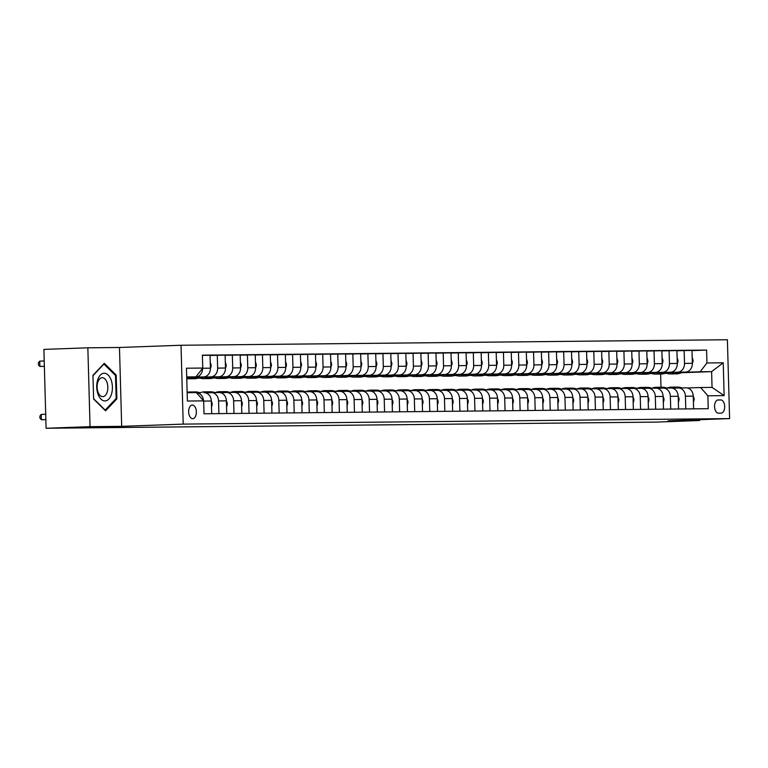 <?xml version="1.0" encoding="UTF-8"?>
<svg xmlns="http://www.w3.org/2000/svg" width="768" height="768" viewBox="0 0 768 768"><rect width="100%" height="100%" fill="white"/><g stroke="black" fill="none" stroke-linecap="round" stroke-linejoin="round"><path stroke-width="1.15" d="M192.71 418.685A6.826 3.859 87.9 0 0 192.768 418.685A6.826 3.859 87.9 0 0 196.368 411.773A6.826 3.859 87.9 0 0 192.326 405.043A6.826 3.859 87.9 0 0 192.269 405.043A6.826 3.859 87.9 0 0 188.659 411.955A6.826 3.859 87.9 0 0 192.71 418.685M87.85 347.808L90.048 426.662L121.68 426.346L119.472 347.482L87.85 347.808L43.891 349.402L46.09 428.256L655.728 422.112L699.686 420.518L699.667 419.683M119.472 347.482L181.018 345.254L727.402 339.744L729.6 418.598L183.216 424.109L181.018 345.254M720.758 399.926L718.109 399.955A6.614 3.734 87.9 0 0 718.061 399.955A6.614 3.734 87.9 0 0 714.566 406.646A6.614 3.734 87.9 0 0 718.483 413.165L721.133 413.146A6.614 3.734 87.9 0 0 721.19 413.136A6.614 3.734 87.9 0 0 724.685 406.445A6.614 3.734 87.9 0 0 720.758 399.926L717.514 400.042M706.954 362.976L723.226 362.803L724.138 395.626L707.875 395.798L700.598 387.523L712.051 387.408L711.61 371.635L700.157 371.75L706.954 362.976L706.598 350.074L202.378 355.162L202.742 368.054L195.946 376.838L186.72 376.934M187.162 392.698L196.387 392.611L203.654 400.877L204.019 413.77L708.23 408.691L707.875 395.798M203.654 400.877L187.392 401.04L186.48 368.218L202.742 368.054M90.048 426.662L46.09 428.256M121.68 426.346L183.216 424.109M729.6 418.598L668.064 420.835L699.686 420.518M665.222 373.325L666.557 373.277M681.302 372.739L711.61 371.635L723.226 362.803M660.998 387.235L660.634 374.035M700.598 387.523L687.466 388.003M218.918 413.626L218.563 400.925A8.525 7.037 -90.6 0 0 211.44 392.65A8.525 7.037 -90.6 0 0 211.296 392.65L205.546 392.861M233.981 413.472L233.626 400.771A8.525 7.037 -90.6 0 0 226.502 392.496A8.525 7.037 -90.6 0 0 226.349 392.496L220.598 392.707M249.034 413.318L248.678 400.618A8.525 7.037 -90.6 0 0 241.565 392.342A8.525 7.037 -90.6 0 0 241.411 392.352L235.661 392.554M264.096 413.165L263.741 400.464A8.525 7.037 -90.6 0 0 256.627 392.189A8.525 7.037 -90.6 0 0 256.474 392.198L250.723 392.41M279.158 413.011L278.803 400.31A8.525 7.037 -90.6 0 0 271.68 392.045A8.525 7.037 -90.6 0 0 271.536 392.045L265.786 392.256M294.221 412.867L293.866 400.166A8.525 7.037 -90.6 0 0 286.742 391.891A8.525 7.037 -90.6 0 0 286.589 391.891L280.838 392.102M309.283 412.714L308.928 400.013A8.525 7.037 -90.6 0 0 301.805 391.738A8.525 7.037 -90.6 0 0 301.651 391.738L295.901 391.949M324.336 412.56L323.981 399.859A8.525 7.037 -90.6 0 0 316.867 391.584A8.525 7.037 -90.6 0 0 316.714 391.594L310.963 391.795M339.398 412.406L339.043 399.706A8.525 7.037 -90.6 0 0 331.93 391.43A8.525 7.037 -90.6 0 0 331.776 391.44L326.026 391.642M354.461 412.253L354.106 399.552A8.525 7.037 -90.6 0 0 346.982 391.286A8.525 7.037 -90.6 0 0 346.829 391.286L341.088 391.498M369.523 412.109L369.168 399.408A8.525 7.037 -90.6 0 0 362.045 391.133A8.525 7.037 -90.6 0 0 361.891 391.133L356.141 391.344M384.576 411.955L384.221 399.254A8.525 7.037 -90.6 0 0 377.107 390.979A8.525 7.037 -90.6 0 0 376.954 390.979L371.203 391.19M399.638 411.802L399.283 399.101A8.525 7.037 -90.6 0 0 392.17 390.826A8.525 7.037 -90.6 0 0 392.016 390.826L386.266 391.037M414.701 411.648L414.346 398.947A8.525 7.037 -90.6 0 0 407.222 390.672A8.525 7.037 -90.6 0 0 407.069 390.682L401.328 390.883M429.763 411.494L429.408 398.794A8.525 7.037 -90.6 0 0 422.285 390.518A8.525 7.037 -90.6 0 0 422.131 390.528L416.381 390.739M444.816 411.341L444.461 398.64A8.525 7.037 -90.6 0 0 437.347 390.374A8.525 7.037 -90.6 0 0 437.194 390.374L431.443 390.586M459.878 411.197L459.523 398.496A8.525 7.037 -90.6 0 0 452.41 390.221A8.525 7.037 -90.6 0 0 452.256 390.221L446.506 390.432M474.941 411.043L474.586 398.342A8.525 7.037 -90.6 0 0 467.462 390.067A8.525 7.037 -90.6 0 0 467.318 390.067L461.568 390.278M490.003 410.89L489.648 398.189A8.525 7.037 -90.6 0 0 482.525 389.914A8.525 7.037 -90.6 0 0 482.371 389.923L476.621 390.125M505.056 410.736L504.71 398.035A8.525 7.037 -90.6 0 0 497.587 389.76A8.525 7.037 -90.6 0 0 497.434 389.77L491.683 389.971M520.118 410.582L519.763 397.882A8.525 7.037 -90.6 0 0 512.65 389.616A8.525 7.037 -90.6 0 0 512.496 389.616L506.746 389.827M535.181 410.438L534.826 397.738A8.525 7.037 -90.6 0 0 527.702 389.462A8.525 7.037 -90.6 0 0 527.558 389.462L521.808 389.674M550.243 410.285L549.888 397.584A8.525 7.037 -90.6 0 0 542.765 389.309A8.525 7.037 -90.6 0 0 542.611 389.309L536.861 389.52M565.306 410.131L564.95 397.43A8.525 7.037 -90.6 0 0 557.827 389.155A8.525 7.037 -90.6 0 0 557.674 389.155L551.923 389.366M580.358 409.978L580.003 397.277A8.525 7.037 -90.6 0 0 572.89 389.002A8.525 7.037 -90.6 0 0 572.736 389.011L566.986 389.213M595.421 409.824L595.066 397.123A8.525 7.037 -90.6 0 0 587.952 388.848A8.525 7.037 -90.6 0 0 587.798 388.858L582.048 389.069M610.483 409.67L610.128 396.97A8.525 7.037 -90.6 0 0 603.005 388.704A8.525 7.037 -90.6 0 0 602.851 388.704L597.11 388.915M625.546 409.526L625.19 396.826A8.525 7.037 -90.6 0 0 618.067 388.55A8.525 7.037 -90.6 0 0 617.914 388.55L612.163 388.762M640.598 409.373L640.243 396.672A8.525 7.037 -90.6 0 0 633.13 388.397A8.525 7.037 -90.6 0 0 632.976 388.397L627.226 388.608M655.661 409.219L655.306 396.518A8.525 7.037 -90.6 0 0 648.192 388.243A8.525 7.037 -90.6 0 0 648.038 388.243L642.288 388.454M670.723 409.066L670.368 396.365A8.525 7.037 -90.6 0 0 663.245 388.09A8.525 7.037 -90.6 0 0 663.101 388.099L657.35 388.301M685.786 408.912L685.43 396.211A8.525 7.037 -90.6 0 0 678.307 387.936A8.525 7.037 -90.6 0 0 678.154 387.946L672.403 388.157M681.926 372.413L700.157 371.75M666.451 372.787L685.546 372.096A8.525 7.037 -90.6 0 0 692.342 363.312L691.978 350.419L676.925 350.755M666.874 372.566L677.712 372.173A8.525 7.037 -90.6 0 0 684.509 363.389L684.154 350.496M651.389 372.941L670.483 372.25A8.525 7.037 -90.6 0 0 677.28 363.466L676.925 350.573L661.862 350.909M651.811 372.72L662.659 372.326A8.525 7.037 -90.6 0 0 669.446 363.542L669.091 350.65M636.326 373.094L655.43 372.394A8.525 7.037 -90.6 0 0 662.218 363.619L661.862 350.726L646.81 351.062M636.749 372.874L647.597 372.48A8.525 7.037 -90.6 0 0 654.394 363.696L654.029 350.803M621.274 373.238L640.368 372.547A8.525 7.037 -90.6 0 0 647.165 363.773L646.8 350.87L631.747 351.216M621.686 373.018L632.534 372.624A8.525 7.037 -90.6 0 0 639.331 363.85L638.966 350.957M606.211 373.392L625.306 372.701A8.525 7.037 -90.6 0 0 632.102 363.917L631.738 351.024L616.685 351.37M606.624 373.171L617.472 372.778A8.525 7.037 -90.6 0 0 624.269 364.003L623.914 351.101M591.149 373.546L610.243 372.854A8.525 7.037 -90.6 0 0 617.04 364.07L616.685 351.178L601.622 351.523M591.571 373.325L602.419 372.931A8.525 7.037 -90.6 0 0 609.206 364.147L608.851 351.254M576.086 373.699L595.19 373.008A8.525 7.037 -90.6 0 0 601.978 364.224L601.622 351.331L586.57 351.667M576.509 373.478L587.357 373.085A8.525 7.037 -90.6 0 0 594.154 364.301L593.789 351.408M561.034 373.853L580.128 373.152A8.525 7.037 -90.6 0 0 586.925 364.378L586.56 351.485L571.507 351.821M561.446 373.632L572.294 373.238A8.525 7.037 -90.6 0 0 579.091 364.454L578.726 351.562M545.971 374.006L565.066 373.306A8.525 7.037 -90.6 0 0 571.862 364.531L571.498 351.629L556.445 351.974M546.384 373.786L557.232 373.392A8.525 7.037 -90.6 0 0 564.029 364.608L563.674 351.715M530.909 374.15L550.003 373.459A8.525 7.037 -90.6 0 0 556.8 364.675L556.445 351.782L541.382 352.128M531.331 373.93L542.179 373.536A8.525 7.037 -90.6 0 0 548.966 364.762L548.611 351.869M515.846 374.304L534.941 373.613A8.525 7.037 -90.6 0 0 541.738 364.829L541.382 351.936L526.33 352.282M516.269 374.083L527.117 373.69A8.525 7.037 -90.6 0 0 533.914 364.915L533.549 352.013M500.784 374.458L519.888 373.766A8.525 7.037 -90.6 0 0 526.685 364.982L526.32 352.09L511.267 352.426M501.206 374.237L512.054 373.843A8.525 7.037 -90.6 0 0 518.851 365.059L518.486 352.166M485.731 374.611L504.826 373.92A8.525 7.037 -90.6 0 0 511.622 365.136L511.258 352.243L496.205 352.579M486.144 374.39L496.992 373.997A8.525 7.037 -90.6 0 0 503.789 365.213L503.434 352.32M470.669 374.765L489.763 374.064A8.525 7.037 -90.6 0 0 496.56 365.29L496.195 352.397L481.142 352.733M471.091 374.544L481.93 374.15A8.525 7.037 -90.6 0 0 488.726 365.366L488.371 352.474M455.606 374.909L474.701 374.218A8.525 7.037 -90.6 0 0 481.498 365.443L481.142 352.541L466.09 352.886M456.029 374.688L466.877 374.294A8.525 7.037 -90.6 0 0 473.664 365.52L473.309 352.627M440.544 375.062L459.648 374.371A8.525 7.037 -90.6 0 0 466.435 365.587L466.08 352.694L451.027 353.04M440.966 374.842L451.814 374.448A8.525 7.037 -90.6 0 0 458.611 365.674L458.246 352.771M425.491 375.216L444.586 374.525A8.525 7.037 -90.6 0 0 451.382 365.741L451.018 352.848L435.965 353.194M425.904 374.995L436.752 374.602A8.525 7.037 -90.6 0 0 443.549 365.818L443.184 352.925M410.429 375.37L429.523 374.678A8.525 7.037 -90.6 0 0 436.32 365.894L435.955 353.002L420.902 353.338M410.851 375.149L421.69 374.755A8.525 7.037 -90.6 0 0 428.486 365.971L428.131 353.078M395.366 375.523L414.461 374.832A8.525 7.037 -90.6 0 0 421.258 366.048L420.902 353.155L405.84 353.491M395.789 375.302L406.637 374.909A8.525 7.037 -90.6 0 0 413.424 366.125L413.069 353.232M380.304 375.677L399.408 374.976A8.525 7.037 -90.6 0 0 406.195 366.202L405.84 353.309L390.787 353.645M380.726 375.456L391.574 375.062A8.525 7.037 -90.6 0 0 398.371 366.278L398.006 353.386M365.251 375.821L384.346 375.13A8.525 7.037 -90.6 0 0 391.142 366.355L390.778 353.453L375.725 353.798M365.664 375.6L376.512 375.206A8.525 7.037 -90.6 0 0 383.309 366.432L382.944 353.539M350.189 375.974L369.283 375.283A8.525 7.037 -90.6 0 0 376.08 366.499L375.715 353.606L360.662 353.952M350.602 375.754L361.45 375.36A8.525 7.037 -90.6 0 0 368.246 366.586L367.891 353.683M335.126 376.128L354.221 375.437A8.525 7.037 -90.6 0 0 361.018 366.653L360.662 353.76L345.6 354.106M335.549 375.907L346.397 375.514A8.525 7.037 -90.6 0 0 353.184 366.73L352.829 353.837M320.064 376.282L339.168 375.59A8.525 7.037 -90.6 0 0 345.955 366.806L345.6 353.914L330.547 354.25M320.486 376.061L331.334 375.667A8.525 7.037 -90.6 0 0 338.131 366.883L337.766 353.99M305.011 376.435L324.106 375.734A8.525 7.037 -90.6 0 0 330.902 366.96L330.538 354.067L315.485 354.403M305.424 376.214L316.272 375.821A8.525 7.037 -90.6 0 0 323.069 367.037L322.704 354.144M289.949 376.579L309.043 375.888A8.525 7.037 -90.6 0 0 315.84 367.114L315.475 354.211L300.422 354.557M290.362 376.368L301.21 375.965A8.525 7.037 -90.6 0 0 308.006 367.19L307.651 354.298M274.886 376.733L293.981 376.042A8.525 7.037 -90.6 0 0 300.778 367.258L300.422 354.365L285.36 354.71M275.309 376.512L286.147 376.118A8.525 7.037 -90.6 0 0 292.944 367.344L292.589 354.442M259.824 376.886L278.918 376.195A8.525 7.037 -90.6 0 0 285.715 367.411L285.36 354.518L270.307 354.864M260.246 376.666L271.094 376.272A8.525 7.037 -90.6 0 0 277.891 367.488L277.526 354.595M244.762 377.04L263.866 376.349A8.525 7.037 -90.6 0 0 270.662 367.565L270.298 354.672L255.245 355.008M245.184 376.819L256.032 376.426A8.525 7.037 -90.6 0 0 262.829 367.642L262.464 354.749M229.709 377.194L248.803 376.502A8.525 7.037 -90.6 0 0 255.6 367.718L255.235 354.826L240.182 355.162M230.122 376.973L240.97 376.579A8.525 7.037 -90.6 0 0 247.766 367.795L247.402 354.902M214.646 377.347L233.741 376.646A8.525 7.037 -90.6 0 0 240.538 367.872L240.173 354.979L225.12 355.315M215.069 377.126L225.907 376.733A8.525 7.037 -90.6 0 0 232.704 367.949L232.349 355.056M199.584 377.491L218.678 376.8A8.525 7.037 -90.6 0 0 225.475 368.026L225.12 355.123L210.058 355.469M200.006 377.27L210.854 376.877A8.525 7.037 -90.6 0 0 217.642 368.102L217.286 355.21M186.739 377.568L203.626 376.954A8.525 7.037 -90.6 0 0 210.413 368.17L210.058 355.277L202.387 355.354M186.73 377.357L195.792 377.03A8.525 7.037 -90.6 0 0 202.589 368.256L210.413 368.17M186.73 377.174L195.946 376.838M651.946 373.574L649.805 373.594M636.883 373.728L634.742 373.747M621.821 373.882L619.68 373.901M606.768 374.035L604.627 374.054M591.706 374.179L589.565 374.208M576.643 374.333L574.502 374.352M561.581 374.486L559.44 374.506M546.528 374.64L544.387 374.659M531.466 374.794L529.325 374.813M516.403 374.947L514.262 374.966M501.341 375.091L499.2 375.12M486.288 375.245L484.147 375.264M471.226 375.398L469.085 375.418M456.163 375.552L454.022 375.571M441.101 375.706L438.96 375.725M426.048 375.85L423.898 375.878M410.986 376.003L408.845 376.032M395.923 376.157L393.782 376.176M380.861 376.31L378.72 376.33M365.798 376.464L363.658 376.483M350.746 376.618L348.605 376.637M335.683 376.762L333.542 376.79M320.621 376.915L318.48 376.934M305.558 377.069L303.418 377.088M290.506 377.222L288.365 377.242M275.443 377.376L273.302 377.395M260.381 377.52L258.24 377.549M245.318 377.674L243.178 377.702M230.266 377.827L228.115 377.846M215.203 377.981L213.062 378M200.141 378.134L198 378.154M693.61 408.835L693.254 396.134A8.525 7.037 -90.6 0 0 686.141 387.859A8.525 7.037 -90.6 0 0 685.987 387.869L678.461 387.946M706.598 350.074L691.987 350.611M678.557 408.989L678.202 396.288A8.525 7.037 -90.6 0 0 671.078 388.013A8.525 7.037 -90.6 0 0 670.925 388.013L663.398 388.09M663.494 409.142L663.139 396.442A8.525 7.037 -90.6 0 0 656.016 388.166A8.525 7.037 -90.6 0 0 655.872 388.166L648.336 388.243M648.432 409.296L648.077 396.595A8.525 7.037 -90.6 0 0 640.963 388.32A8.525 7.037 -90.6 0 0 640.81 388.32L633.283 388.397M633.37 409.44L633.014 396.739A8.525 7.037 -90.6 0 0 625.901 388.474A8.525 7.037 -90.6 0 0 625.747 388.474L618.221 388.55M618.317 409.594L617.962 396.893A8.525 7.037 -90.6 0 0 610.838 388.618A8.525 7.037 -90.6 0 0 610.685 388.627L603.158 388.704M603.254 409.747L602.899 397.046A8.525 7.037 -90.6 0 0 595.776 388.771A8.525 7.037 -90.6 0 0 595.622 388.781L588.096 388.848M588.192 409.901L587.837 397.2A8.525 7.037 -90.6 0 0 580.723 388.925A8.525 7.037 -90.6 0 0 580.57 388.925L573.043 389.002M573.13 410.054L572.774 397.354A8.525 7.037 -90.6 0 0 565.661 389.078A8.525 7.037 -90.6 0 0 565.507 389.078L557.981 389.155M558.077 410.198L557.722 397.498A8.525 7.037 -90.6 0 0 550.598 389.232A8.525 7.037 -90.6 0 0 550.445 389.232L542.918 389.309M543.014 410.352L542.659 397.651A8.525 7.037 -90.6 0 0 535.536 389.376A8.525 7.037 -90.6 0 0 535.382 389.386L527.856 389.462M527.952 410.506L527.597 397.805A8.525 7.037 -90.6 0 0 520.474 389.53A8.525 7.037 -90.6 0 0 520.33 389.539L512.803 389.616M512.89 410.659L512.534 397.958A8.525 7.037 -90.6 0 0 505.421 389.683A8.525 7.037 -90.6 0 0 505.267 389.683L497.741 389.76M497.827 410.813L497.482 398.112A8.525 7.037 -90.6 0 0 490.358 389.837A8.525 7.037 -90.6 0 0 490.205 389.837L482.678 389.914M482.774 410.966L482.419 398.266A8.525 7.037 -90.6 0 0 475.296 389.99A8.525 7.037 -90.6 0 0 475.142 389.99L467.616 390.067M467.712 411.11L467.357 398.41A8.525 7.037 -90.6 0 0 460.234 390.144A8.525 7.037 -90.6 0 0 460.09 390.144L452.554 390.221M452.65 411.264L452.294 398.563A8.525 7.037 -90.6 0 0 445.181 390.288A8.525 7.037 -90.6 0 0 445.027 390.298L437.501 390.374M437.587 411.418L437.232 398.717A8.525 7.037 -90.6 0 0 430.118 390.442A8.525 7.037 -90.6 0 0 429.965 390.451L422.438 390.518M422.534 411.571L422.179 398.87A8.525 7.037 -90.6 0 0 415.056 390.595A8.525 7.037 -90.6 0 0 414.902 390.595L407.376 390.672M407.472 411.725L407.117 399.024A8.525 7.037 -90.6 0 0 399.994 390.749A8.525 7.037 -90.6 0 0 399.84 390.749L392.314 390.826M392.41 411.869L392.054 399.168A8.525 7.037 -90.6 0 0 384.941 390.902A8.525 7.037 -90.6 0 0 384.787 390.902L377.261 390.979M377.347 412.022L376.992 399.322A8.525 7.037 -90.6 0 0 369.878 391.046A8.525 7.037 -90.6 0 0 369.725 391.056L362.198 391.133M362.294 412.176L361.939 399.475A8.525 7.037 -90.6 0 0 354.816 391.2A8.525 7.037 -90.6 0 0 354.662 391.21L347.136 391.286M347.232 412.33L346.877 399.629A8.525 7.037 -90.6 0 0 339.754 391.354A8.525 7.037 -90.6 0 0 339.6 391.363L332.074 391.43M332.17 412.483L331.814 399.782A8.525 7.037 -90.6 0 0 324.691 391.507A8.525 7.037 -90.6 0 0 324.547 391.507L317.021 391.584M317.107 412.637L316.752 399.936A8.525 7.037 -90.6 0 0 309.638 391.661A8.525 7.037 -90.6 0 0 309.485 391.661L301.958 391.738M302.054 412.781L301.699 400.08A8.525 7.037 -90.6 0 0 294.576 391.814A8.525 7.037 -90.6 0 0 294.422 391.814L286.896 391.891M286.992 412.934L286.637 400.234A8.525 7.037 -90.6 0 0 279.514 391.958A8.525 7.037 -90.6 0 0 279.36 391.968L271.834 392.045M271.93 413.088L271.574 400.387A8.525 7.037 -90.6 0 0 264.451 392.112A8.525 7.037 -90.6 0 0 264.307 392.122L256.781 392.198M256.867 413.242L256.512 400.541A8.525 7.037 -90.6 0 0 249.398 392.266A8.525 7.037 -90.6 0 0 249.245 392.266L241.718 392.342M241.805 413.395L241.45 400.694A8.525 7.037 -90.6 0 0 234.336 392.419A8.525 7.037 -90.6 0 0 234.182 392.419L226.656 392.496M226.752 413.549L226.397 400.848A8.525 7.037 -90.6 0 0 219.274 392.573A8.525 7.037 -90.6 0 0 219.12 392.573L211.594 392.65M211.69 413.693L211.334 400.992A8.525 7.037 -90.6 0 0 204.211 392.726A8.525 7.037 -90.6 0 0 204.067 392.726L204.211 392.726M203.482 400.685A8.525 7.037 -90.6 0 0 196.56 392.803M712.051 387.408L724.138 395.626M93.619 399.062L105.581 410.822L116.87 398.832L116.208 375.082L104.246 363.322L92.957 375.312L93.619 399.062M115.152 375.12L116.208 375.082M115.776 398.87L116.87 398.832M693.437 402.384L694.176 399.475A5.654 4.666 -90.6 0 0 693.264 396.413M681.792 387.907A16.31 13.459 -90.6 0 0 677.434 387.072L675.149 387.101A16.31 13.459 -90.6 0 0 674.419 387.13M675.917 388.022A16.31 13.459 -90.6 0 0 671.414 387.13A16.31 13.459 -90.6 0 0 667.066 388.051M679.507 387.926A16.31 13.459 -90.6 0 0 675.149 387.101M671.414 387.13L673.699 387.11A16.31 13.459 89.4 0 1 678.067 387.946M675.965 372.442A16.31 13.459 89.4 0 1 670.454 373.93A16.31 13.459 89.4 0 1 665.933 373.037M692.179 357.37L693.072 360.259A5.654 4.666 89.4 0 1 692.342 363.379M682.282 372.211A16.31 13.459 89.4 0 1 676.483 373.872L674.198 373.891A16.31 13.459 -90.6 0 0 679.882 372.298M678.365 372.355A16.31 13.459 89.4 0 1 672.749 373.91L670.454 373.93M673.469 373.882A16.31 13.459 -90.6 0 0 674.198 373.891M678.374 402.538L679.114 399.629A5.654 4.666 -90.6 0 0 678.211 396.566M666.73 388.061A16.31 13.459 -90.6 0 0 662.371 387.226L660.086 387.245A16.31 13.459 -90.6 0 0 659.366 387.283M660.854 388.176A16.31 13.459 -90.6 0 0 656.352 387.283A16.31 13.459 -90.6 0 0 652.003 388.205M664.445 388.08A16.31 13.459 -90.6 0 0 660.086 387.245M656.352 387.283L658.637 387.264A16.31 13.459 89.4 0 1 663.005 388.099M663.312 402.691L664.051 399.782A5.654 4.666 -90.6 0 0 663.149 396.72M651.677 388.205A16.31 13.459 -90.6 0 0 647.309 387.379L645.024 387.398A16.31 13.459 -90.6 0 0 644.304 387.427M645.792 388.33A16.31 13.459 -90.6 0 0 641.29 387.437A16.31 13.459 -90.6 0 0 636.95 388.358M649.382 388.234A16.31 13.459 -90.6 0 0 645.024 387.398M641.29 387.437L643.574 387.418A16.31 13.459 89.4 0 1 647.952 388.253M648.25 402.845L648.989 399.936A5.654 4.666 -90.6 0 0 648.086 396.874M636.614 388.358A16.31 13.459 -90.6 0 0 632.256 387.533L629.962 387.552A16.31 13.459 -90.6 0 0 629.242 387.581M630.73 388.483A16.31 13.459 -90.6 0 0 626.227 387.59A16.31 13.459 -90.6 0 0 621.888 388.512M634.32 388.387A16.31 13.459 -90.6 0 0 629.962 387.552M626.227 387.59L628.522 387.571A16.31 13.459 89.4 0 1 632.89 388.406M660.902 372.595A16.31 13.459 89.4 0 1 655.402 374.083A16.31 13.459 89.4 0 1 650.87 373.181M677.117 357.523L678.019 360.413A5.654 4.666 89.4 0 1 677.28 363.533M667.219 372.365A16.31 13.459 89.4 0 1 661.421 374.026L659.136 374.045A16.31 13.459 -90.6 0 0 664.829 372.451M663.312 372.509A16.31 13.459 89.4 0 1 657.686 374.064L655.402 374.083M658.406 374.035A16.31 13.459 -90.6 0 0 659.136 374.045M645.85 372.749A16.31 13.459 89.4 0 1 640.339 374.237A16.31 13.459 89.4 0 1 635.808 373.334M662.054 357.667L662.957 360.566A5.654 4.666 89.4 0 1 662.227 363.686M652.166 372.518A16.31 13.459 89.4 0 1 646.358 374.179L644.074 374.198A16.31 13.459 -90.6 0 0 649.766 372.605M648.25 372.662A16.31 13.459 89.4 0 1 642.624 374.218L640.339 374.237M643.354 374.179A16.31 13.459 -90.6 0 0 644.074 374.198M630.787 372.893A16.31 13.459 89.4 0 1 625.277 374.39A16.31 13.459 89.4 0 1 620.755 373.488M646.992 357.821L647.894 360.72A5.654 4.666 89.4 0 1 647.165 363.84M637.104 372.672A16.31 13.459 89.4 0 1 631.306 374.333L629.011 374.352A16.31 13.459 -90.6 0 0 634.704 372.758M633.187 372.806A16.31 13.459 89.4 0 1 627.571 374.362L625.277 374.39M628.291 374.333A16.31 13.459 -90.6 0 0 629.011 374.352M633.197 402.989L633.926 400.08A5.654 4.666 -90.6 0 0 633.024 397.018M621.552 388.512A16.31 13.459 -90.6 0 0 617.194 387.677L614.909 387.706A16.31 13.459 -90.6 0 0 614.179 387.734M615.677 388.637A16.31 13.459 -90.6 0 0 611.165 387.744A16.31 13.459 -90.6 0 0 606.826 388.666M619.267 388.541A16.31 13.459 -90.6 0 0 614.909 387.706M611.165 387.744L613.459 387.715A16.31 13.459 89.4 0 1 617.827 388.55M615.725 373.046A16.31 13.459 89.4 0 1 610.214 374.544A16.31 13.459 89.4 0 1 605.693 373.642M631.939 357.974L632.832 360.864A5.654 4.666 89.4 0 1 632.102 363.994M622.042 372.816A16.31 13.459 89.4 0 1 616.243 374.477L613.949 374.506A16.31 13.459 -90.6 0 0 619.642 372.902M618.125 372.96A16.31 13.459 89.4 0 1 612.509 374.515L610.214 374.544M613.229 374.486A16.31 13.459 -90.6 0 0 613.949 374.506M104.17 373.229A13.862 7.834 87.9 0 0 96.73 387.168A13.862 7.834 87.9 0 0 104.947 400.934A13.862 7.834 87.9 0 0 112.397 387.005A13.862 7.834 87.9 0 0 104.17 373.229M102.211 377.674A9.485 5.357 87.9 0 0 102.134 377.683A9.485 5.357 87.9 0 0 97.123 387.283A9.485 5.357 87.9 0 0 102.749 396.643A9.485 5.357 87.9 0 0 102.826 396.643A9.485 5.357 87.9 0 0 107.837 387.034A9.485 5.357 87.9 0 0 102.211 377.674M116.15 398.477L105.206 410.093L93.619 398.707L92.976 375.696L103.92 364.07L115.507 375.466L116.15 398.477M618.134 403.142L618.874 400.234A5.654 4.666 -90.6 0 0 617.962 397.171M606.49 388.666A16.31 13.459 -90.6 0 0 602.131 387.83L599.846 387.859A16.31 13.459 -90.6 0 0 599.117 387.888M600.614 388.781A16.31 13.459 -90.6 0 0 596.112 387.898A16.31 13.459 -90.6 0 0 591.763 388.81M604.205 388.685A16.31 13.459 -90.6 0 0 599.846 387.859M596.112 387.898L598.397 387.869A16.31 13.459 89.4 0 1 602.765 388.704M603.072 403.296L603.811 400.387A5.654 4.666 -90.6 0 0 602.909 397.325M591.437 388.819A16.31 13.459 -90.6 0 0 587.069 387.984L584.784 388.003A16.31 13.459 -90.6 0 0 584.064 388.042M585.552 388.934A16.31 13.459 -90.6 0 0 581.05 388.042A16.31 13.459 -90.6 0 0 576.71 388.963M589.142 388.838A16.31 13.459 -90.6 0 0 584.784 388.003M581.05 388.042L583.334 388.022A16.31 13.459 89.4 0 1 587.712 388.858M588.01 403.45L588.749 400.541A5.654 4.666 -90.6 0 0 587.846 397.478M576.374 388.973A16.31 13.459 -90.6 0 0 572.016 388.138L569.722 388.157A16.31 13.459 -90.6 0 0 569.002 388.186M570.49 389.088A16.31 13.459 -90.6 0 0 565.987 388.195A16.31 13.459 -90.6 0 0 561.648 389.117M574.08 388.992A16.31 13.459 -90.6 0 0 569.722 388.157M565.987 388.195L568.282 388.176A16.31 13.459 89.4 0 1 572.65 389.011M572.957 403.603L573.686 400.694A5.654 4.666 -90.6 0 0 572.784 397.632M561.312 389.117A16.31 13.459 -90.6 0 0 556.954 388.291L554.659 388.31A16.31 13.459 -90.6 0 0 553.939 388.339M555.437 389.242A16.31 13.459 -90.6 0 0 550.925 388.349A16.31 13.459 -90.6 0 0 546.586 389.27M559.027 389.146A16.31 13.459 -90.6 0 0 554.659 388.31M550.925 388.349L553.219 388.33A16.31 13.459 89.4 0 1 557.587 389.165M557.894 403.747L558.634 400.838A5.654 4.666 -90.6 0 0 557.722 397.776M546.25 389.27A16.31 13.459 -90.6 0 0 541.891 388.445L539.606 388.464A16.31 13.459 -90.6 0 0 538.877 388.493M540.374 389.395A16.31 13.459 -90.6 0 0 535.872 388.502A16.31 13.459 -90.6 0 0 531.523 389.424M543.965 389.299A16.31 13.459 -90.6 0 0 539.606 388.464M535.872 388.502L538.157 388.474A16.31 13.459 89.4 0 1 542.525 389.318M600.662 373.2A16.31 13.459 89.4 0 1 595.162 374.688A16.31 13.459 89.4 0 1 590.63 373.795M616.877 358.128L617.779 361.018A5.654 4.666 89.4 0 1 617.04 364.138M606.979 372.97A16.31 13.459 89.4 0 1 601.181 374.63L598.896 374.659A16.31 13.459 -90.6 0 0 604.589 373.056M603.072 373.114A16.31 13.459 89.4 0 1 597.446 374.669L595.162 374.688M598.166 374.64A16.31 13.459 -90.6 0 0 598.896 374.659M585.61 373.354A16.31 13.459 89.4 0 1 580.099 374.842A16.31 13.459 89.4 0 1 575.568 373.939M601.814 358.282L602.717 361.171A5.654 4.666 89.4 0 1 601.987 364.291M591.926 373.123A16.31 13.459 89.4 0 1 586.118 374.784L583.834 374.803A16.31 13.459 -90.6 0 0 589.526 373.21M588.01 373.267A16.31 13.459 89.4 0 1 582.384 374.822L580.099 374.842M583.114 374.794A16.31 13.459 -90.6 0 0 583.834 374.803M570.547 373.507A16.31 13.459 89.4 0 1 565.037 374.995A16.31 13.459 89.4 0 1 560.506 374.093M586.752 358.435L587.654 361.325A5.654 4.666 89.4 0 1 586.925 364.445M576.864 373.277A16.31 13.459 89.4 0 1 571.066 374.938L568.771 374.957A16.31 13.459 -90.6 0 0 574.464 373.363M572.947 373.421A16.31 13.459 89.4 0 1 567.331 374.976L565.037 374.995M568.051 374.947A16.31 13.459 -90.6 0 0 568.771 374.957M555.485 373.661A16.31 13.459 89.4 0 1 549.974 375.149A16.31 13.459 89.4 0 1 545.453 374.246M571.699 358.579L572.592 361.478A5.654 4.666 89.4 0 1 571.862 364.598M561.802 373.43A16.31 13.459 89.4 0 1 556.003 375.091L553.709 375.11A16.31 13.459 -90.6 0 0 559.402 373.517M557.885 373.565A16.31 13.459 89.4 0 1 552.269 375.13L549.974 375.149M552.989 375.091A16.31 13.459 -90.6 0 0 553.709 375.11M540.422 373.805A16.31 13.459 89.4 0 1 534.922 375.302A16.31 13.459 89.4 0 1 530.39 374.4M556.637 358.733L557.539 361.622A5.654 4.666 89.4 0 1 556.8 364.752M546.739 373.574A16.31 13.459 89.4 0 1 540.941 375.235L538.656 375.264A16.31 13.459 -90.6 0 0 544.339 373.67M542.832 373.718A16.31 13.459 89.4 0 1 537.206 375.274L534.922 375.302M537.926 375.245A16.31 13.459 -90.6 0 0 538.656 375.264M542.832 403.901L543.571 400.992A5.654 4.666 -90.6 0 0 542.669 397.93M531.197 389.424A16.31 13.459 -90.6 0 0 526.829 388.589L524.544 388.618A16.31 13.459 -90.6 0 0 523.824 388.646M525.312 389.549A16.31 13.459 -90.6 0 0 520.81 388.656A16.31 13.459 -90.6 0 0 516.47 389.568M528.902 389.443A16.31 13.459 -90.6 0 0 524.544 388.618M520.81 388.656L523.094 388.627A16.31 13.459 89.4 0 1 527.472 389.462M525.36 373.958A16.31 13.459 89.4 0 1 519.859 375.456A16.31 13.459 89.4 0 1 515.328 374.554M541.574 358.886L542.477 361.776A5.654 4.666 89.4 0 1 541.738 364.896M531.677 373.728A16.31 13.459 89.4 0 1 525.878 375.389L523.594 375.418A16.31 13.459 -90.6 0 0 529.286 373.814M527.77 373.872A16.31 13.459 89.4 0 1 522.144 375.427L519.859 375.456M522.874 375.398A16.31 13.459 -90.6 0 0 523.594 375.418M527.77 404.054L528.509 401.146A5.654 4.666 -90.6 0 0 527.606 398.083M516.134 389.578A16.31 13.459 -90.6 0 0 511.776 388.742L509.482 388.771A16.31 13.459 -90.6 0 0 508.762 388.8M510.25 389.693A16.31 13.459 -90.6 0 0 505.747 388.8A16.31 13.459 -90.6 0 0 501.408 389.722M513.84 389.597A16.31 13.459 -90.6 0 0 509.482 388.771M505.747 388.8L508.042 388.781A16.31 13.459 89.4 0 1 512.41 389.616M510.307 374.112A16.31 13.459 89.4 0 1 504.797 375.6A16.31 13.459 89.4 0 1 500.266 374.707M526.512 359.04L527.414 361.93A5.654 4.666 89.4 0 1 526.685 365.05M516.624 373.882A16.31 13.459 89.4 0 1 510.826 375.542L508.531 375.562A16.31 13.459 -90.6 0 0 514.224 373.968M512.707 374.026A16.31 13.459 89.4 0 1 507.082 375.581L504.797 375.6M507.811 375.552A16.31 13.459 -90.6 0 0 508.531 375.562M512.707 404.208L513.446 401.299A5.654 4.666 -90.6 0 0 512.544 398.237M501.072 389.731A16.31 13.459 -90.6 0 0 496.714 388.896L494.419 388.915A16.31 13.459 -90.6 0 0 493.699 388.954M495.197 389.846A16.31 13.459 -90.6 0 0 490.685 388.954A16.31 13.459 -90.6 0 0 486.346 389.875M498.787 389.75A16.31 13.459 -90.6 0 0 494.419 388.915M490.685 388.954L492.979 388.934A16.31 13.459 89.4 0 1 497.347 389.77M495.245 374.266A16.31 13.459 89.4 0 1 489.734 375.754A16.31 13.459 89.4 0 1 485.213 374.851M511.45 359.194L512.352 362.083A5.654 4.666 89.4 0 1 511.622 365.203M501.562 374.035A16.31 13.459 89.4 0 1 495.763 375.696L493.469 375.715A16.31 13.459 -90.6 0 0 499.162 374.122M497.645 374.179A16.31 13.459 89.4 0 1 492.029 375.734L489.734 375.754M492.749 375.706A16.31 13.459 -90.6 0 0 493.469 375.715M497.654 404.362L498.394 401.453A5.654 4.666 -90.6 0 0 497.482 398.39M486.01 389.875A16.31 13.459 -90.6 0 0 481.651 389.05L479.366 389.069A16.31 13.459 -90.6 0 0 478.637 389.098M480.134 390A16.31 13.459 -90.6 0 0 475.632 389.107A16.31 13.459 -90.6 0 0 471.283 390.029M483.725 389.904A16.31 13.459 -90.6 0 0 479.366 389.069M475.632 389.107L477.917 389.088A16.31 13.459 89.4 0 1 482.285 389.923M480.182 374.419A16.31 13.459 89.4 0 1 474.672 375.907A16.31 13.459 89.4 0 1 470.15 375.005M496.397 359.338L497.29 362.237A5.654 4.666 89.4 0 1 496.56 365.357M486.499 374.189A16.31 13.459 89.4 0 1 480.701 375.85L478.416 375.869A16.31 13.459 -90.6 0 0 484.099 374.275M482.582 374.333A16.31 13.459 89.4 0 1 476.966 375.888L474.672 375.907M477.686 375.85A16.31 13.459 -90.6 0 0 478.416 375.869M482.592 404.515L483.331 401.606A5.654 4.666 -90.6 0 0 482.429 398.544M470.947 390.029A16.31 13.459 -90.6 0 0 466.589 389.203L464.304 389.222A16.31 13.459 -90.6 0 0 463.584 389.251M465.072 390.154A16.31 13.459 -90.6 0 0 460.57 389.261A16.31 13.459 -90.6 0 0 456.221 390.182M468.662 390.058A16.31 13.459 -90.6 0 0 464.304 389.222M460.57 389.261L462.854 389.242A16.31 13.459 89.4 0 1 467.222 390.077M465.12 374.563A16.31 13.459 89.4 0 1 459.619 376.061A16.31 13.459 89.4 0 1 455.088 375.158M481.334 359.491L482.237 362.39A5.654 4.666 89.4 0 1 481.498 365.51M471.437 374.342A16.31 13.459 89.4 0 1 465.638 376.003L463.354 376.022A16.31 13.459 -90.6 0 0 469.046 374.429M467.53 374.477A16.31 13.459 89.4 0 1 461.904 376.032L459.619 376.061M462.624 376.003A16.31 13.459 -90.6 0 0 463.354 376.022M467.53 404.659L468.269 401.75A5.654 4.666 -90.6 0 0 467.366 398.688M455.894 390.182A16.31 13.459 -90.6 0 0 451.536 389.347L449.242 389.376A16.31 13.459 -90.6 0 0 448.522 389.405M450.01 390.307A16.31 13.459 -90.6 0 0 445.507 389.414A16.31 13.459 -90.6 0 0 441.168 390.336M453.6 390.211A16.31 13.459 -90.6 0 0 449.242 389.376M445.507 389.414L447.792 389.386A16.31 13.459 89.4 0 1 452.17 390.221M450.067 374.717A16.31 13.459 89.4 0 1 444.557 376.214A16.31 13.459 89.4 0 1 440.026 375.312M466.272 359.645L467.174 362.534A5.654 4.666 89.4 0 1 466.445 365.664M456.384 374.486A16.31 13.459 89.4 0 1 450.576 376.147L448.291 376.176A16.31 13.459 -90.6 0 0 453.984 374.573M452.467 374.63A16.31 13.459 89.4 0 1 446.842 376.186L444.557 376.214M447.571 376.157A16.31 13.459 -90.6 0 0 448.291 376.176M452.467 404.813L453.206 401.904A5.654 4.666 -90.6 0 0 452.304 398.842M440.832 390.336A16.31 13.459 -90.6 0 0 436.474 389.501L434.179 389.53A16.31 13.459 -90.6 0 0 433.459 389.558M434.957 390.451A16.31 13.459 -90.6 0 0 430.445 389.568A16.31 13.459 -90.6 0 0 426.106 390.48M438.538 390.355A16.31 13.459 -90.6 0 0 434.179 389.53M430.445 389.568L432.739 389.539A16.31 13.459 89.4 0 1 437.107 390.374M437.414 404.966L438.154 402.058A5.654 4.666 -90.6 0 0 437.242 398.995M425.77 390.49A16.31 13.459 -90.6 0 0 421.411 389.654L419.126 389.674A16.31 13.459 -90.6 0 0 418.397 389.712M419.894 390.605A16.31 13.459 -90.6 0 0 415.382 389.712A16.31 13.459 -90.6 0 0 411.043 390.634M423.485 390.509A16.31 13.459 -90.6 0 0 419.126 389.674M415.382 389.712L417.677 389.693A16.31 13.459 89.4 0 1 422.045 390.528M422.352 405.12L423.091 402.211A5.654 4.666 -90.6 0 0 422.179 399.149M410.707 390.643A16.31 13.459 -90.6 0 0 406.349 389.808L404.064 389.827A16.31 13.459 -90.6 0 0 403.334 389.866M404.832 390.758A16.31 13.459 -90.6 0 0 400.33 389.866A16.31 13.459 -90.6 0 0 395.981 390.787M408.422 390.662A16.31 13.459 -90.6 0 0 404.064 389.827M400.33 389.866L402.614 389.846A16.31 13.459 89.4 0 1 406.982 390.682M407.29 405.274L408.029 402.365A5.654 4.666 -90.6 0 0 407.126 399.302M395.654 390.787A16.31 13.459 -90.6 0 0 391.286 389.962L389.002 389.981A16.31 13.459 -90.6 0 0 388.282 390.01M389.77 390.912A16.31 13.459 -90.6 0 0 385.267 390.019A16.31 13.459 -90.6 0 0 380.928 390.941M393.36 390.816A16.31 13.459 -90.6 0 0 389.002 389.981M385.267 390.019L387.552 390A16.31 13.459 89.4 0 1 391.93 390.835M392.227 405.418L392.966 402.509A5.654 4.666 -90.6 0 0 392.064 399.446M380.592 390.941A16.31 13.459 -90.6 0 0 376.234 390.115L373.939 390.134A16.31 13.459 -90.6 0 0 373.219 390.163M374.707 391.066A16.31 13.459 -90.6 0 0 370.205 390.173A16.31 13.459 -90.6 0 0 365.866 391.094M378.298 390.97A16.31 13.459 -90.6 0 0 373.939 390.134M370.205 390.173L372.499 390.144A16.31 13.459 89.4 0 1 376.867 390.989M377.174 405.571L377.904 402.662A5.654 4.666 -90.6 0 0 377.002 399.6M365.53 391.094A16.31 13.459 -90.6 0 0 361.171 390.259L358.877 390.288A16.31 13.459 -90.6 0 0 358.157 390.317M359.654 391.219A16.31 13.459 -90.6 0 0 355.142 390.326A16.31 13.459 -90.6 0 0 350.803 391.248M363.245 391.114A16.31 13.459 -90.6 0 0 358.877 390.288M355.142 390.326L357.437 390.298A16.31 13.459 89.4 0 1 361.805 391.133M362.112 405.725L362.851 402.816A5.654 4.666 -90.6 0 0 361.939 399.754M350.467 391.248A16.31 13.459 -90.6 0 0 346.109 390.413L343.824 390.442A16.31 13.459 -90.6 0 0 343.094 390.47M344.592 391.363A16.31 13.459 -90.6 0 0 340.09 390.48A16.31 13.459 -90.6 0 0 335.741 391.392M348.182 391.267A16.31 13.459 -90.6 0 0 343.824 390.442M340.09 390.48L342.374 390.451A16.31 13.459 89.4 0 1 346.742 391.286M347.05 405.878L347.789 402.97A5.654 4.666 -90.6 0 0 346.886 399.907M335.414 391.402A16.31 13.459 -90.6 0 0 331.046 390.566L328.762 390.586A16.31 13.459 -90.6 0 0 328.042 390.624M329.53 391.517A16.31 13.459 -90.6 0 0 325.027 390.624A16.31 13.459 -90.6 0 0 320.688 391.546M333.12 391.421A16.31 13.459 -90.6 0 0 328.762 390.586M325.027 390.624L327.312 390.605A16.31 13.459 89.4 0 1 331.69 391.44M331.987 406.032L332.726 403.123A5.654 4.666 -90.6 0 0 331.824 400.061M320.352 391.555A16.31 13.459 -90.6 0 0 315.994 390.72L313.699 390.739A16.31 13.459 -90.6 0 0 312.979 390.768M314.467 391.67A16.31 13.459 -90.6 0 0 309.965 390.778A16.31 13.459 -90.6 0 0 305.626 391.699M318.058 391.574A16.31 13.459 -90.6 0 0 313.699 390.739M309.965 390.778L312.259 390.758A16.31 13.459 89.4 0 1 316.627 391.594M316.925 406.186L317.664 403.277A5.654 4.666 -90.6 0 0 316.762 400.214M305.29 391.699A16.31 13.459 -90.6 0 0 300.931 390.874L298.637 390.893A16.31 13.459 -90.6 0 0 297.917 390.922M299.414 391.824A16.31 13.459 -90.6 0 0 294.902 390.931A16.31 13.459 -90.6 0 0 290.563 391.853M303.005 391.728A16.31 13.459 -90.6 0 0 298.637 390.893M294.902 390.931L297.197 390.912A16.31 13.459 89.4 0 1 301.565 391.747M301.872 406.33L302.611 403.421A5.654 4.666 -90.6 0 0 301.699 400.358M290.227 391.853A16.31 13.459 -90.6 0 0 285.869 391.018L283.584 391.046A16.31 13.459 -90.6 0 0 282.854 391.075M284.352 391.978A16.31 13.459 -90.6 0 0 279.85 391.085A16.31 13.459 -90.6 0 0 275.501 392.006M287.942 391.882A16.31 13.459 -90.6 0 0 283.584 391.046M279.85 391.085L282.134 391.056A16.31 13.459 89.4 0 1 286.502 391.901M286.81 406.483L287.549 403.574A5.654 4.666 -90.6 0 0 286.646 400.512M275.174 392.006A16.31 13.459 -90.6 0 0 270.806 391.171L268.522 391.2A16.31 13.459 -90.6 0 0 267.802 391.229M269.29 392.122A16.31 13.459 -90.6 0 0 264.787 391.238A16.31 13.459 -90.6 0 0 260.438 392.15M272.88 392.026A16.31 13.459 -90.6 0 0 268.522 391.2M264.787 391.238L267.072 391.21A16.31 13.459 89.4 0 1 271.45 392.045M271.747 406.637L272.486 403.728A5.654 4.666 -90.6 0 0 271.584 400.666M260.112 392.16A16.31 13.459 -90.6 0 0 255.754 391.325L253.459 391.354A16.31 13.459 -90.6 0 0 252.739 391.382M254.227 392.275A16.31 13.459 -90.6 0 0 249.725 391.382A16.31 13.459 -90.6 0 0 245.386 392.304M257.818 392.179A16.31 13.459 -90.6 0 0 253.459 391.354M249.725 391.382L252.019 391.363A16.31 13.459 89.4 0 1 256.387 392.198M256.685 406.79L257.424 403.882A5.654 4.666 -90.6 0 0 256.522 400.819M245.05 392.314A16.31 13.459 -90.6 0 0 240.691 391.478L238.397 391.498A16.31 13.459 -90.6 0 0 237.677 391.536M239.174 392.429A16.31 13.459 -90.6 0 0 234.662 391.536A16.31 13.459 -90.6 0 0 230.323 392.458M242.765 392.333A16.31 13.459 -90.6 0 0 238.397 391.498M234.662 391.536L236.957 391.517A16.31 13.459 89.4 0 1 241.325 392.352M241.632 406.944L242.371 404.035A5.654 4.666 -90.6 0 0 241.459 400.973M229.987 392.458A16.31 13.459 -90.6 0 0 225.629 391.632L223.344 391.651A16.31 13.459 -90.6 0 0 222.614 391.68M224.112 392.582A16.31 13.459 -90.6 0 0 219.61 391.69A16.31 13.459 -90.6 0 0 215.261 392.611M227.702 392.486A16.31 13.459 -90.6 0 0 223.344 391.651M219.61 391.69L221.894 391.67A16.31 13.459 89.4 0 1 226.262 392.506M226.57 407.098L227.309 404.189A5.654 4.666 -90.6 0 0 226.406 401.126M214.925 392.611A16.31 13.459 -90.6 0 0 210.566 391.786L208.282 391.805A16.31 13.459 -90.6 0 0 207.562 391.834M209.05 392.736A16.31 13.459 -90.6 0 0 204.547 391.843A16.31 13.459 -90.6 0 0 200.198 392.765M212.64 392.64A16.31 13.459 -90.6 0 0 208.282 391.805M204.547 391.843L206.832 391.814A16.31 13.459 89.4 0 1 211.2 392.659M211.507 407.242L212.246 404.333A5.654 4.666 -90.6 0 0 211.344 401.27M199.872 392.765A16.31 13.459 -90.6 0 0 195.504 391.93L193.219 391.958A16.31 13.459 -90.6 0 0 192.499 391.987M193.354 392.64A16.31 13.459 -90.6 0 0 189.485 391.997A16.31 13.459 -90.6 0 0 187.152 392.266M197.578 392.784A16.31 13.459 -90.6 0 0 193.219 391.958M189.485 391.997L191.77 391.968A16.31 13.459 89.4 0 1 195.638 392.621M45.706 414.24L41.222 414.403L41.376 419.731L45.85 419.568M41.222 414.403L39.888 416.074L39.946 418.205L41.376 419.731L45.85 419.654M435.005 374.87A16.31 13.459 89.4 0 1 429.494 376.368A16.31 13.459 89.4 0 1 424.973 375.466M451.21 359.798L452.112 362.688A5.654 4.666 89.4 0 1 451.382 365.808M441.322 374.64A16.31 13.459 89.4 0 1 435.523 376.301L433.229 376.33A16.31 13.459 -90.6 0 0 438.922 374.726M437.405 374.784A16.31 13.459 89.4 0 1 431.789 376.339L429.494 376.368M432.509 376.31A16.31 13.459 -90.6 0 0 433.229 376.33M419.942 375.024A16.31 13.459 89.4 0 1 414.432 376.512A16.31 13.459 89.4 0 1 409.91 375.61M436.157 359.952L437.05 362.842A5.654 4.666 89.4 0 1 436.32 365.962M426.259 374.794A16.31 13.459 89.4 0 1 420.461 376.454L418.166 376.474A16.31 13.459 -90.6 0 0 423.859 374.88M422.342 374.938A16.31 13.459 89.4 0 1 416.726 376.493L414.432 376.512M417.446 376.464A16.31 13.459 -90.6 0 0 418.166 376.474M404.88 375.178A16.31 13.459 89.4 0 1 399.379 376.666A16.31 13.459 89.4 0 1 394.848 375.763M421.094 360.106L421.997 362.995A5.654 4.666 89.4 0 1 421.258 366.115M411.197 374.947A16.31 13.459 89.4 0 1 405.398 376.608L403.114 376.627A16.31 13.459 -90.6 0 0 408.806 375.034M407.29 375.091A16.31 13.459 89.4 0 1 401.664 376.646L399.379 376.666M402.384 376.618A16.31 13.459 -90.6 0 0 403.114 376.627M389.827 375.331A16.31 13.459 89.4 0 1 384.317 376.819A16.31 13.459 89.4 0 1 379.786 375.917M406.032 360.25L406.934 363.149A5.654 4.666 89.4 0 1 406.205 366.269M396.144 375.101A16.31 13.459 89.4 0 1 390.336 376.762L388.051 376.781A16.31 13.459 -90.6 0 0 393.744 375.187M392.227 375.235A16.31 13.459 89.4 0 1 386.602 376.8L384.317 376.819M387.331 376.762A16.31 13.459 -90.6 0 0 388.051 376.781M374.765 375.475A16.31 13.459 89.4 0 1 369.254 376.973A16.31 13.459 89.4 0 1 364.733 376.07M390.97 360.403L391.872 363.293A5.654 4.666 89.4 0 1 391.142 366.422M381.082 375.245A16.31 13.459 89.4 0 1 375.283 376.906L372.989 376.934A16.31 13.459 -90.6 0 0 378.682 375.341M377.165 375.389A16.31 13.459 89.4 0 1 371.549 376.944L369.254 376.973M372.269 376.915A16.31 13.459 -90.6 0 0 372.989 376.934M359.702 375.629A16.31 13.459 89.4 0 1 354.192 377.126A16.31 13.459 89.4 0 1 349.67 376.224M375.917 360.557L376.81 363.446A5.654 4.666 89.4 0 1 376.08 366.576M366.019 375.398A16.31 13.459 89.4 0 1 360.221 377.059L357.926 377.088A16.31 13.459 -90.6 0 0 363.619 375.485M362.102 375.542A16.31 13.459 89.4 0 1 356.486 377.098L354.192 377.126M357.206 377.069A16.31 13.459 -90.6 0 0 357.926 377.088M344.64 375.782A16.31 13.459 89.4 0 1 339.139 377.27A16.31 13.459 89.4 0 1 334.608 376.378M360.854 360.71L361.757 363.6A5.654 4.666 89.4 0 1 361.018 366.72M350.957 375.552A16.31 13.459 89.4 0 1 345.158 377.213L342.874 377.242A16.31 13.459 -90.6 0 0 348.557 375.638M347.05 375.696A16.31 13.459 89.4 0 1 341.424 377.251L339.139 377.27M342.144 377.222A16.31 13.459 -90.6 0 0 342.874 377.242M329.587 375.936A16.31 13.459 89.4 0 1 324.077 377.424A16.31 13.459 89.4 0 1 319.546 376.522M345.792 360.864L346.694 363.754A5.654 4.666 89.4 0 1 345.965 366.874M335.894 375.706A16.31 13.459 89.4 0 1 330.096 377.366L327.811 377.386A16.31 13.459 -90.6 0 0 333.504 375.792M331.987 375.85A16.31 13.459 89.4 0 1 326.362 377.405L324.077 377.424M327.091 377.376A16.31 13.459 -90.6 0 0 327.811 377.386M314.525 376.09A16.31 13.459 89.4 0 1 309.014 377.578A16.31 13.459 89.4 0 1 304.483 376.675M330.73 361.008L331.632 363.907A5.654 4.666 89.4 0 1 330.902 367.027M320.842 375.859A16.31 13.459 89.4 0 1 315.043 377.52L312.749 377.539A16.31 13.459 -90.6 0 0 318.442 375.946M316.925 376.003A16.31 13.459 89.4 0 1 311.309 377.558L309.014 377.578M312.029 377.52A16.31 13.459 -90.6 0 0 312.749 377.539M299.462 376.234A16.31 13.459 89.4 0 1 293.952 377.731A16.31 13.459 89.4 0 1 289.43 376.829M315.677 361.162L316.57 364.061A5.654 4.666 89.4 0 1 315.84 367.181M305.779 376.013A16.31 13.459 89.4 0 1 299.981 377.674L297.686 377.693A16.31 13.459 -90.6 0 0 303.379 376.099M301.862 376.147A16.31 13.459 89.4 0 1 296.246 377.712L293.952 377.731M296.966 377.674A16.31 13.459 -90.6 0 0 297.686 377.693M284.4 376.387A16.31 13.459 89.4 0 1 278.899 377.885A16.31 13.459 89.4 0 1 274.368 376.982M300.614 361.315L301.517 364.205A5.654 4.666 89.4 0 1 300.778 367.334M290.717 376.157A16.31 13.459 89.4 0 1 284.918 377.818L282.634 377.846A16.31 13.459 -90.6 0 0 288.317 376.243M286.8 376.301A16.31 13.459 89.4 0 1 281.184 377.856L278.899 377.885M281.904 377.827A16.31 13.459 -90.6 0 0 282.634 377.846M269.338 376.541A16.31 13.459 89.4 0 1 263.837 378.038A16.31 13.459 89.4 0 1 259.306 377.136M285.552 361.469L286.454 364.358A5.654 4.666 89.4 0 1 285.715 367.478M275.654 376.31A16.31 13.459 89.4 0 1 269.856 377.971L267.571 378A16.31 13.459 -90.6 0 0 273.264 376.397M271.747 376.454A16.31 13.459 89.4 0 1 266.122 378.01L263.837 378.038M266.842 377.981A16.31 13.459 -90.6 0 0 267.571 378M254.285 376.694A16.31 13.459 89.4 0 1 248.774 378.182A16.31 13.459 89.4 0 1 244.243 377.29M270.49 361.622L271.392 364.512A5.654 4.666 89.4 0 1 270.662 367.632M260.602 376.464A16.31 13.459 89.4 0 1 254.794 378.125L252.509 378.144A16.31 13.459 -90.6 0 0 258.202 376.55M256.685 376.608A16.31 13.459 89.4 0 1 251.059 378.163L248.774 378.182M251.789 378.134A16.31 13.459 -90.6 0 0 252.509 378.144M239.222 376.848A16.31 13.459 89.4 0 1 233.712 378.336A16.31 13.459 89.4 0 1 229.19 377.434M255.427 361.776L256.33 364.666A5.654 4.666 89.4 0 1 255.6 367.786M245.539 376.618A16.31 13.459 89.4 0 1 239.741 378.278L237.446 378.298A16.31 13.459 -90.6 0 0 243.139 376.704M241.622 376.762A16.31 13.459 89.4 0 1 236.006 378.317L233.712 378.336M236.726 378.288A16.31 13.459 -90.6 0 0 237.446 378.298M224.16 377.002A16.31 13.459 89.4 0 1 218.65 378.49A16.31 13.459 89.4 0 1 214.128 377.587M240.374 361.92L241.267 364.819A5.654 4.666 89.4 0 1 240.538 367.939M230.477 376.771A16.31 13.459 89.4 0 1 224.678 378.432L222.394 378.451A16.31 13.459 -90.6 0 0 228.077 376.858M226.56 376.915A16.31 13.459 89.4 0 1 220.944 378.47L218.65 378.49M221.664 378.432A16.31 13.459 -90.6 0 0 222.394 378.451M209.098 377.146A16.31 13.459 89.4 0 1 203.597 378.643A16.31 13.459 89.4 0 1 199.066 377.741M225.312 362.074L226.214 364.973A5.654 4.666 89.4 0 1 225.475 368.093M215.414 376.925A16.31 13.459 89.4 0 1 209.616 378.586L207.331 378.605A16.31 13.459 -90.6 0 0 213.024 377.011M211.507 377.059A16.31 13.459 89.4 0 1 205.882 378.614L203.597 378.643M206.602 378.586A16.31 13.459 -90.6 0 0 207.331 378.605M194.045 377.299A16.31 13.459 89.4 0 1 188.534 378.797A16.31 13.459 89.4 0 1 186.768 378.672M210.25 362.227L211.152 365.117A5.654 4.666 89.4 0 1 210.422 368.246M200.362 377.069A16.31 13.459 89.4 0 1 194.554 378.73L192.269 378.758A16.31 13.459 -90.6 0 0 197.962 377.155M196.445 377.213A16.31 13.459 89.4 0 1 190.819 378.768L188.534 378.797M191.549 378.739A16.31 13.459 -90.6 0 0 192.269 378.758M44.218 360.96L39.734 361.123L39.888 366.451L44.362 366.365M44.362 366.288L39.888 366.451L38.458 364.925L38.4 362.794L39.734 361.123M677.712 372.173L685.546 372.096M662.659 372.326L670.483 372.25M647.597 372.48L655.43 372.394M632.534 372.624L640.368 372.547M617.472 372.778L625.306 372.701M602.419 372.931L610.243 372.854M587.357 373.085L595.19 373.008M572.294 373.238L580.128 373.152M557.232 373.392L565.066 373.306M542.179 373.536L550.003 373.459M527.117 373.69L534.941 373.613M512.054 373.843L519.888 373.766M496.992 373.997L504.826 373.92M481.93 374.15L489.763 374.064M466.877 374.294L474.701 374.218M451.814 374.448L459.648 374.371M436.752 374.602L444.586 374.525M421.69 374.755L429.523 374.678M406.637 374.909L414.461 374.832M391.574 375.062L399.408 374.976M376.512 375.206L384.346 375.13M361.45 375.36L369.283 375.283M346.397 375.514L354.221 375.437M331.334 375.667L339.168 375.59M316.272 375.821L324.106 375.734M301.21 375.965L309.043 375.888M286.147 376.118L293.981 376.042M271.094 376.272L278.918 376.195M256.032 376.426L263.866 376.349M240.97 376.579L248.803 376.502M225.907 376.733L233.741 376.646M210.854 376.877L218.678 376.8M195.792 377.03L203.626 376.954M684.509 363.389L692.342 363.312M685.43 396.211L693.254 396.134M670.368 396.365L678.202 396.288M669.446 363.542L677.28 363.466M655.306 396.518L663.139 396.442M654.394 363.696L662.218 363.619M640.243 396.672L648.077 396.595M639.331 363.85L647.165 363.773M625.19 396.826L633.014 396.739M624.269 364.003L632.102 363.917M610.128 396.97L617.962 396.893M609.206 364.147L617.04 364.07M595.066 397.123L602.899 397.046M594.154 364.301L601.978 364.224M580.003 397.277L587.837 397.2M579.091 364.454L586.925 364.378M564.95 397.43L572.774 397.354M564.029 364.608L571.862 364.531M549.888 397.584L557.722 397.498M548.966 364.762L556.8 364.675M534.826 397.738L542.659 397.651M533.914 364.915L541.738 364.829M519.763 397.882L527.597 397.805M518.851 365.059L526.685 364.982M504.71 398.035L512.534 397.958M503.789 365.213L511.622 365.136M489.648 398.189L497.482 398.112M488.726 365.366L496.56 365.29M474.586 398.342L482.419 398.266M473.664 365.52L481.498 365.443M459.523 398.496L467.357 398.41M458.611 365.674L466.435 365.587M444.461 398.64L452.294 398.563M443.549 365.818L451.382 365.741M429.408 398.794L437.232 398.717M428.486 365.971L436.32 365.894M414.346 398.947L422.179 398.87M413.424 366.125L421.258 366.048M399.283 399.101L407.117 399.024M398.371 366.278L406.195 366.202M384.221 399.254L392.054 399.168M383.309 366.432L391.142 366.355M369.168 399.408L376.992 399.322M368.246 366.586L376.08 366.499M354.106 399.552L361.939 399.475M353.184 366.73L361.018 366.653M339.043 399.706L346.877 399.629M338.131 366.883L345.955 366.806M323.981 399.859L331.814 399.782M323.069 367.037L330.902 366.96M308.928 400.013L316.752 399.936M308.006 367.19L315.84 367.114M293.866 400.166L301.699 400.08M292.944 367.344L300.778 367.258M278.803 400.31L286.637 400.234M277.891 367.488L285.715 367.411M263.741 400.464L271.574 400.387M262.829 367.642L270.662 367.565M248.678 400.618L256.512 400.541M247.766 367.795L255.6 367.718M233.626 400.771L241.45 400.694M232.704 367.949L240.538 367.872M218.563 400.925L226.397 400.848M217.642 368.102L225.475 368.026M203.664 401.069L211.334 400.992M693.36 399.59L694.147 399.581M693.043 360.154L692.256 360.163M678.298 399.744L679.085 399.734M663.235 399.898L664.022 399.888M648.173 400.042L648.97 400.042M677.981 360.307L677.194 360.317M662.928 360.461L662.131 360.461M647.866 360.605L647.078 360.614M633.11 400.195L633.907 400.186M632.803 360.758L632.016 360.768M618.058 400.349L618.845 400.339M602.995 400.502L603.782 400.493M587.933 400.656L588.72 400.646M572.87 400.81L573.667 400.8M557.818 400.954L558.605 400.954M617.741 360.912L616.954 360.922M602.678 361.066L601.891 361.075M587.626 361.219L586.829 361.229M572.563 361.373L571.776 361.373M557.501 361.517L556.714 361.526M542.755 401.107L543.542 401.098M542.438 361.67L541.651 361.68M527.693 401.261L528.48 401.251M527.386 361.824L526.589 361.834M512.63 401.414L513.427 401.405M512.323 361.978L511.536 361.987M497.578 401.568L498.365 401.558M497.261 362.131L496.474 362.131M482.515 401.722L483.302 401.712M482.198 362.275L481.411 362.285M467.453 401.866L468.24 401.866M467.146 362.429L466.349 362.438M452.39 402.019L453.187 402.01M437.338 402.173L438.125 402.163M422.275 402.326L423.062 402.317M407.213 402.48L408 402.47M392.15 402.624L392.938 402.624M377.088 402.778L377.885 402.768M362.035 402.931L362.822 402.922M346.973 403.085L347.76 403.075M331.91 403.238L332.698 403.229M316.848 403.392L317.645 403.382M301.795 403.536L302.582 403.536M286.733 403.69L287.52 403.68M271.67 403.843L272.458 403.834M256.608 403.997L257.405 403.987M241.555 404.15L242.342 404.141M226.493 404.294L227.28 404.294M211.43 404.448L212.218 404.438M452.083 362.582L451.296 362.592M437.021 362.736L436.234 362.746M421.958 362.89L421.171 362.899M406.906 363.043L406.109 363.043M391.843 363.187L391.046 363.197M376.781 363.341L375.994 363.35M361.718 363.494L360.931 363.504M346.656 363.648L345.869 363.658M331.603 363.802L330.806 363.811M316.541 363.955L315.754 363.955M301.478 364.099L300.691 364.109M286.416 364.253L285.629 364.262M271.363 364.406L270.566 364.416M256.301 364.56L255.514 364.57M241.238 364.714L240.451 364.714M226.176 364.858L225.389 364.867M211.123 365.011L210.326 365.021M678.307 387.936L686.141 387.859M663.245 388.09L671.078 388.013M648.192 388.243L656.016 388.166M633.13 388.397L640.963 388.32M618.067 388.55L625.901 388.474M603.005 388.704L610.838 388.618M587.952 388.848L595.776 388.771M572.89 389.002L580.723 388.925M557.827 389.155L565.661 389.078M542.765 389.309L550.598 389.232M527.702 389.462L535.536 389.376M512.65 389.616L520.474 389.53M497.587 389.76L505.421 389.683M482.525 389.914L490.358 389.837M467.462 390.067L475.296 389.99M452.41 390.221L460.234 390.144M437.347 390.374L445.181 390.288M422.285 390.518L430.118 390.442M407.222 390.672L415.056 390.595M392.17 390.826L399.994 390.749M377.107 390.979L384.941 390.902M362.045 391.133L369.878 391.046M346.982 391.286L354.816 391.2M331.93 391.43L339.754 391.354M316.867 391.584L324.691 391.507M301.805 391.738L309.638 391.661M286.742 391.891L294.576 391.814M271.68 392.045L279.514 391.958M256.627 392.189L264.451 392.112M241.565 392.342L249.398 392.266M226.502 392.496L234.336 392.419M211.44 392.65L219.274 392.573"/></g></svg>
